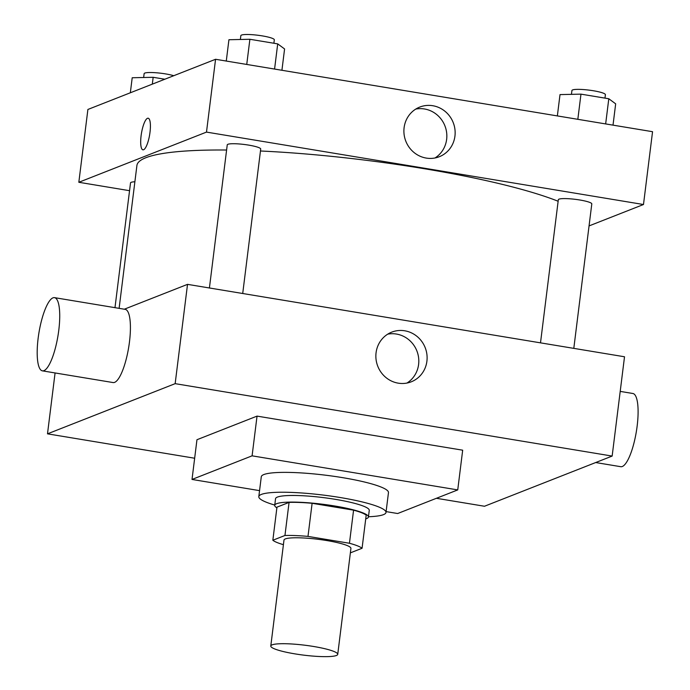 <?xml version="1.0" encoding="UTF-8"?>
<svg xmlns="http://www.w3.org/2000/svg" width="690" height="690" viewBox="0 0 690 690"><rect width="100%" height="100%" fill="white"/><g stroke="black" fill="none" stroke-linecap="round" stroke-linejoin="round"><path stroke-width="1.03" d="M336.392 655.5A33.724 4.994 7.1 0 1 299.219 654.534A33.724 4.994 7.1 0 1 270.791 646.004A33.724 4.994 7.1 0 1 304.877 645.219A33.724 4.994 7.1 0 1 337.729 654.344A33.724 4.994 7.1 0 1 336.392 655.5M270.791 646.004L283.987 540.089A33.724 4.994 7.1 0 1 318.073 539.295A33.724 4.994 7.1 0 1 350.925 548.429L337.729 654.344M272.843 540.244L276.966 507.15L289.076 502.389A45.954 6.805 7.1 0 1 312.113 503.295L353.573 510.16L349.451 543.263L307.99 536.397A45.954 6.805 7.1 0 0 284.953 535.483L272.843 540.244A45.954 6.805 7.1 0 0 283.418 544.677M350.373 552.863L362.069 548.265A45.954 6.805 7.1 0 0 349.451 543.263M353.573 510.16A45.954 6.805 7.1 0 1 366.192 515.163L362.069 548.265M365.726 518.897A47.222 6.995 -172.9 0 0 368.434 516.991A47.222 6.995 -172.9 0 0 322.446 504.218A47.222 6.995 -172.9 0 0 274.724 505.322A47.222 6.995 -172.9 0 0 276.88 507.831M274.724 505.322L275.543 498.698A47.222 6.995 7.1 0 1 323.265 497.594A47.222 6.995 7.1 0 1 369.262 510.376L368.434 516.991M312.113 503.295L307.99 536.397M289.076 502.389L284.953 535.483M274.749 505.071A64.084 9.496 7.1 0 1 258.81 496.619A64.084 9.496 7.1 0 1 323.576 495.118A64.084 9.496 7.1 0 1 385.995 512.454A64.084 9.496 7.1 0 1 383.45 514.654A64.084 9.496 7.1 0 1 368.469 516.741M258.81 496.619L261.286 476.756A64.084 9.496 7.1 0 1 326.051 475.255A64.084 9.496 7.1 0 1 388.47 492.6L385.995 512.454M259.561 490.633L192.018 479.447L252.091 455.831L457.737 489.909L397.664 513.524L386.098 511.609M192.018 479.447L196.961 439.728L257.042 416.113L462.68 450.191L457.737 489.909M257.042 416.113L252.091 455.831M436.416 498.292L484.492 506.253L612.151 456.073L175.157 383.657L47.498 433.838L194.658 458.229M55.079 372.954L47.498 433.838M612.151 456.073L624.519 356.773L187.525 284.358L124.304 309.215M376.067 352.763A26.686 25.461 -111.5 0 1 391.73 332.14A26.686 25.461 -111.5 0 1 425.187 347.665A26.686 25.461 -111.5 0 1 411.249 381.812A26.686 25.461 -111.5 0 1 376.067 352.763M187.525 284.358L175.157 383.657M54.527 297.649L125.218 309.362A37.105 9.634 99.4 0 1 129.47 341.904A37.105 9.634 99.4 0 1 113.082 382.562L42.392 370.849A37.105 9.634 -80.6 0 0 58.788 330.191A37.105 9.634 -80.6 0 0 54.527 297.649A37.105 9.634 -80.6 0 0 38.95 332.675A37.105 9.634 -80.6 0 0 42.392 370.849M406.945 383.062A26.686 25.461 68.5 0 0 416.881 350.925A26.686 25.461 68.5 0 0 387.728 334.158M620.207 391.394L632.894 393.498A37.105 9.634 99.4 0 1 636.335 431.673A37.105 9.634 99.4 0 1 620.767 466.699L595.694 462.541M119.12 308.352L136.913 165.471A225.975 33.482 7.1 0 1 226.596 150.023M260.466 150.998A225.975 33.482 7.1 0 1 558.141 201.256M573.804 348.372L591.796 203.912A16.862 2.501 -172.9 0 0 577.582 199.643A16.862 2.501 -172.9 0 0 558.995 199.16A16.862 2.501 -172.9 0 0 558.322 199.738L540.503 342.852M114.98 307.671L130.522 182.893A16.862 2.501 7.1 0 1 134.886 181.772M209.415 287.989L227.243 144.874A16.862 2.501 7.1 0 1 244.286 144.477A16.862 2.501 7.1 0 1 260.708 149.04L242.716 293.5M589.053 225.915L643.485 204.516L206.491 132.101L78.833 182.281L129.547 190.69M643.485 204.516L652.55 131.695L215.565 59.28L87.897 109.46L78.833 182.281M215.565 59.28L206.491 132.101M454.943 136.111A26.686 25.461 -111.5 0 1 439.28 156.734A26.686 25.461 -111.5 0 1 405.824 141.217A26.686 25.461 -111.5 0 1 419.762 107.071A26.686 25.461 -111.5 0 1 454.943 136.111M143.589 149.747A16.017 4.157 99.4 0 1 142.925 149.825A16.017 4.157 99.4 0 1 141.441 133.343A16.017 4.157 99.4 0 1 148.169 118.214A16.017 4.157 99.4 0 1 149.842 133.481A16.017 4.157 99.4 0 1 143.589 149.747M142.934 149.825A16.017 4.157 99.4 0 1 141.45 133.343A16.017 4.157 99.4 0 1 148.169 118.214M415.76 109.08A26.686 25.461 -111.5 0 1 446.637 139.38A26.686 25.461 -111.5 0 1 434.976 157.984M613.013 125.149L615.67 103.828L608.796 98.756L580.971 94.142L560.013 94.599L557.356 115.92M608.796 98.756L605.656 123.924M580.971 94.142L577.832 119.318M571.449 94.349L571.932 90.511A16.862 2.501 7.1 0 1 588.975 90.114A16.862 2.501 7.1 0 1 605.397 94.677L604.975 98.118M281.925 70.277L284.582 48.956L277.708 43.884L249.884 39.278L228.925 39.735L226.277 61.056M277.708 43.884L274.577 69.06M249.884 39.278L246.744 64.446M240.37 39.485L240.845 35.639A16.862 2.501 7.1 0 1 257.887 35.25A16.862 2.501 7.1 0 1 274.318 39.813L273.887 43.254M164.824 79.229L153.163 77.297L132.204 77.754L130.332 92.779M153.163 77.297L152.309 84.146M143.649 77.504L144.124 73.666A16.862 2.501 7.1 0 1 155.336 72.7A16.862 2.501 7.1 0 1 173.759 75.71"/></g></svg>
